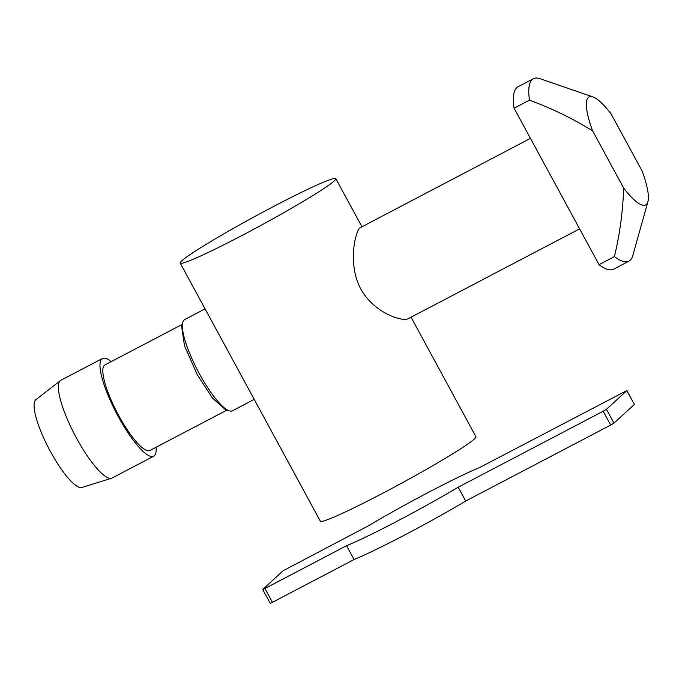 <?xml version="1.0" encoding="UTF-8"?>
<svg xmlns="http://www.w3.org/2000/svg" width="682" height="682" viewBox="0 0 682 682"><rect width="100%" height="100%" fill="white"/><g stroke="black" fill="none" stroke-linecap="round" stroke-linejoin="round"><path stroke-width="1.02" d="M408.774 318.272C404.29 322.688 374.384 313.694 360.804 289.049C347.496 264.173 355.211 232.195 359.738 227.95L530.468 138.369M273.917 206.305A88.524 5.362 151.5 0 1 335.808 178.633A88.524 5.362 151.5 0 1 242.11 235.435A88.524 5.362 151.5 0 1 180.219 263.107A88.524 5.362 151.5 0 1 273.917 206.305M180.219 263.107L320.344 521.184A88.524 5.362 -28.5 0 0 382.235 493.512A88.524 5.362 -28.5 0 0 475.934 436.71L411.05 317.198M205.069 308.886L184.677 319.568A51.482 12.148 62.3 0 0 184.055 320.011A51.482 12.148 62.3 0 0 182.776 322.305A51.482 12.148 62.3 0 0 197.814 370.812A51.482 12.148 62.3 0 0 229.143 410.786A51.482 12.148 62.3 0 0 232.468 410.777L254.207 399.388M182.776 322.305L181.642 326.354L184.464 345.595L197.175 374.546L212.443 398.049L225.171 409.413L229.143 410.786M182.179 324.436L105.011 364.879A48.337 11.406 62.3 0 0 118.762 415.636A48.337 11.406 62.3 0 0 149.878 450.495L227.046 410.061M516.768 87.646A102.973 24.296 -117.7 0 1 518.022 86.767L533.392 78.711A102.973 24.296 -117.7 0 1 540.05 78.694L593.016 96.972A60.945 14.382 62.3 0 0 592.59 130.825C572.522 118.489 551.482 108.267 529.471 100.16L514.092 108.216A102.973 24.296 -117.7 0 1 516.768 87.646M529.471 100.16A102.973 24.296 -117.7 0 1 532.148 79.589A102.973 24.296 -117.7 0 1 533.392 78.711M156.076 447.256A55.165 13.018 -117.7 0 1 153.689 456.215A55.165 13.018 -117.7 0 1 118.174 416.429A55.165 13.018 -117.7 0 1 102.479 358.493A55.165 13.018 -117.7 0 1 111.209 361.63M647.9 201.702L632.777 255.656A102.973 24.296 -117.7 0 1 630.236 260.243A102.973 24.296 -117.7 0 1 628.983 261.121L613.612 269.177A102.973 24.296 -117.7 0 1 599.035 264.667L614.414 256.611C619.819 234.139 622.896 211.275 623.646 188.027A60.945 14.382 62.3 0 0 646.391 204.412A60.945 14.382 62.3 0 0 647.9 201.702A60.945 14.382 62.3 0 0 642.146 171.088L611.089 113.885A60.945 14.382 62.3 0 0 593.016 96.972M102.479 358.493L60.877 380.292A55.165 13.018 62.3 0 0 60.408 380.599A55.165 13.018 62.3 0 0 76.572 438.228A55.165 13.018 62.3 0 0 111.567 478.227A55.165 13.018 62.3 0 0 112.087 478.014L153.689 456.215M60.408 380.599L35.899 399.703A49.607 11.705 62.3 0 0 50.434 451.535A49.607 11.705 62.3 0 0 81.908 487.502L111.567 478.227M599.035 264.667L514.092 108.216M623.646 188.027L592.59 130.825M628.983 261.121A102.973 24.296 -117.7 0 1 614.414 256.611M626.835 390.633L634.345 404.452L613.953 423.13L606.451 409.302L626.894 390.547L479.719 467.502A88.259 5.345 -28.5 0 0 429.012 492.08A88.259 5.345 -28.5 0 0 368.11 525.984L283.166 570.723L262.715 589.478L270.225 603.306L272.433 602.317L264.923 588.489L262.715 589.478M264.923 588.489L346.592 545.694A88.259 5.345 -28.5 0 0 458.193 487.212L603.169 411.237L610.68 425.065L465.704 501.04L458.193 487.212M606.451 409.302L603.169 411.237M346.592 545.694L354.094 559.521A88.259 5.345 -28.5 0 0 465.704 501.04M354.094 559.521L272.433 602.317M634.345 404.452L626.894 390.547M610.68 425.065L613.953 423.13M335.808 178.633L361.912 226.697M408.1 318.741L579.606 228.871"/></g></svg>
